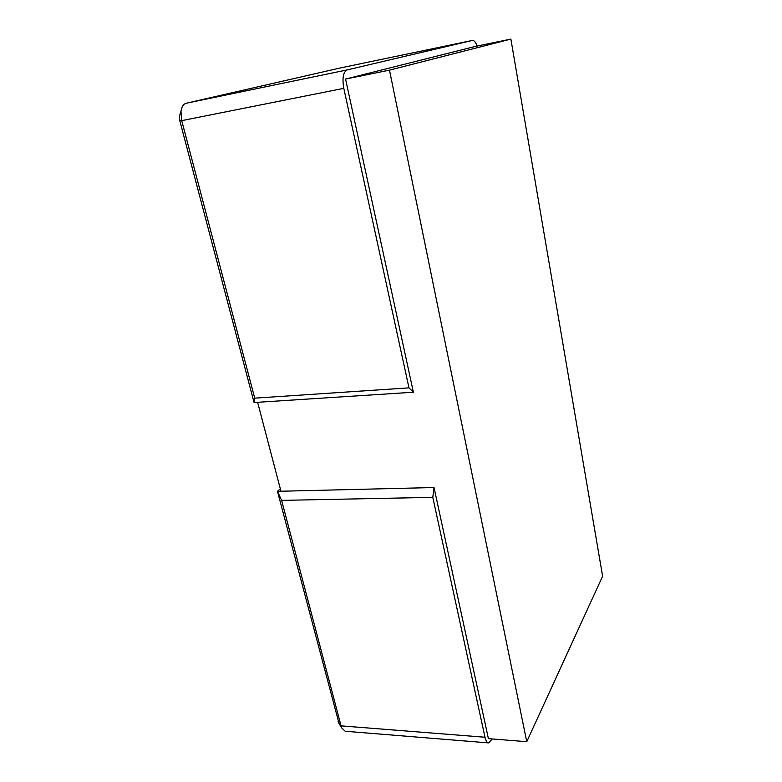 <?xml version="1.0" encoding="UTF-8"?>
<svg xmlns="http://www.w3.org/2000/svg" width="782" height="782" viewBox="0 0 782 782"><rect width="100%" height="100%" fill="white"/><g stroke="black" fill="none" stroke-linecap="round" stroke-linejoin="round"><path stroke-width="1.17" d="M339.388 68.161L186.253 103.234C183.408 104.035 181.639 106.733 180.974 111.337L181.727 120.643L343.806 88.337L408.976 387.862L413.385 392.222L345.566 79.07L475.642 46.353L510.881 39.1L602.619 576.217L526.755 741.698L488.408 738.648L434.03 487.538L280.963 491.233L257.62 402.3L254.072 402.535L179.821 120.799L179.449 116.186L180.261 113.615M526.755 741.698L389.485 70.145L510.881 39.1M345.566 79.07L389.485 70.145M343.806 88.337C342.047 78.063 343.22 71.915 347.306 69.881L472.426 40.42C474.039 40.263 475.622 42.14 477.167 46.04M179.821 120.799L181.727 120.643L254.717 398.155L254.072 402.535M408.976 387.862L254.717 398.155M413.385 392.222L257.62 402.3M434.03 487.538L432.798 497.352L281.608 500.382L341.558 727.768L345.185 731.248L488.555 742.9C487 742.675 485.808 740.789 484.987 737.24L432.798 497.352M492.328 738.961L488.555 742.9M339.026 723.409L277.473 491.321L281.608 500.382M280.318 488.779L277.473 491.321L280.963 491.233M339.3 68.181L472.396 40.42M338.127 721.463L340.913 725.843L484.987 737.24M186.253 103.234L347.306 69.881M339.339 68.171L472.426 40.42M179.449 116.186L180.974 111.337M338.45 722.421L341.558 727.768"/></g></svg>
